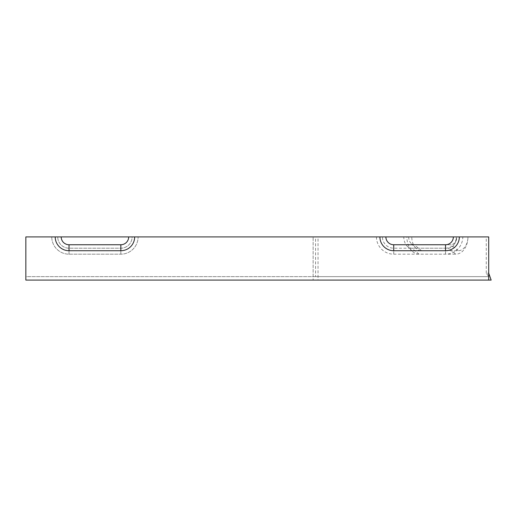 <?xml version="1.0" encoding="UTF-8"?>
<svg xmlns="http://www.w3.org/2000/svg" width="517" height="517" viewBox="0 0 517 517"><rect width="100%" height="100%" fill="white"/><g stroke="black" fill="none" stroke-linecap="round" stroke-linejoin="round"><path stroke-width="0.39" stroke-dasharray="2.58 1.94" d="M415.901 248.192A13.817 9.771 -90 0 1 411.771 236.909L456.388 236.909A7.833 5.538 90 0 1 450.85 244.748L414.214 244.748A7.833 5.538 -90 0 1 411.015 243.307L415.901 248.192A13.817 9.771 -90 0 0 421.542 250.726L458.178 250.726A13.817 9.771 -90 0 0 467.95 236.909L462.799 236.909A17.268 17.268 0 0 1 445.531 254.183L393.721 254.183A17.268 17.268 0 0 1 376.447 236.909L462.799 236.909M408.676 236.909A7.833 5.538 -90 0 0 411.015 243.307M445.531 254.183L445.531 248.199L393.721 248.199A11.29 11.29 0 0 1 382.431 236.909M445.531 248.199A11.29 11.29 0 0 0 456.821 236.909M69.026 250.726L69.026 244.748A7.833 7.833 0 0 1 61.193 236.909L55.209 236.909A13.817 13.817 0 0 0 69.026 250.726L120.842 250.726A13.817 13.817 0 0 0 134.659 236.909L138.11 236.909A17.268 17.268 0 0 1 120.842 254.183L69.026 254.183A17.268 17.268 0 0 1 51.758 236.909L132.126 236.909A11.29 11.29 0 0 1 120.842 248.199L69.026 248.199A11.29 11.29 0 0 1 57.736 236.909A11.29 11.29 0 0 0 69.026 248.199L120.842 248.199A11.29 11.29 0 0 0 132.126 236.909L51.758 236.909A17.268 17.268 0 0 0 69.026 254.183L120.842 254.183A17.268 17.268 0 0 0 138.11 236.909L376.447 236.909M488.707 236.909L488.707 276.634L486.264 273.183L488.707 273.183L488.707 236.909L467.95 236.909A17.268 12.214 -90 0 1 455.736 254.183L448.407 248.199A11.29 7.981 -90 0 0 456.388 236.909L406.885 236.909A17.268 12.214 -90 0 0 412.049 251.01A17.268 12.214 -90 0 0 419.1 254.183L455.736 254.183M315.583 276.634L313.14 276.634L313.14 280.091L313.14 236.909L313.14 276.634L25.85 276.634L25.85 273.183L25.85 276.634L488.707 276.634L315.583 276.634L315.583 236.909L318.026 236.909L318.026 280.091L25.85 280.091L25.85 236.909L51.758 236.909L25.85 236.909L25.85 273.183L25.85 236.909L55.209 236.909M419.1 254.183L411.771 248.199A11.29 7.981 90 0 1 407.163 246.131A11.29 7.981 90 0 1 403.79 236.909M406.885 236.909L315.583 236.909M486.264 273.183L486.264 236.909M69.026 244.748L120.842 244.748A7.833 7.833 0 0 0 128.675 236.909L134.659 236.909M411.771 236.909L318.026 236.909M491.15 280.091L318.026 280.091M61.193 236.909L128.675 236.909M411.771 248.199L448.407 248.199M488.707 276.634L488.707 280.091L488.707 276.634M25.85 276.634L25.85 280.091L25.85 276.634M421.542 250.726L414.214 244.748M458.178 250.726L450.85 244.748M393.721 254.183L393.721 248.199M120.842 254.183L120.842 248.199L120.842 254.183M69.026 254.183L69.026 248.199L69.026 254.183M120.842 250.726L120.842 244.748M407.163 246.131L412.049 251.01M488.487 276.634L488.707 277.577"/><path stroke-width="0.78" d="M379.905 236.909A13.817 13.817 0 0 0 393.721 250.726L445.531 250.726A13.817 13.817 0 0 0 459.348 236.909L25.85 236.909L25.85 280.091L491.15 280.091L488.707 273.183L488.707 280.091M459.348 236.909L488.707 236.909L488.707 273.183M55.209 236.909A13.817 13.817 0 0 0 69.026 250.726L120.842 250.726A13.817 13.817 0 0 0 134.659 236.909M128.675 236.909A7.833 7.833 0 0 1 120.842 244.748L69.026 244.748A7.833 7.833 0 0 1 61.193 236.909M453.364 236.909A7.833 7.833 0 0 1 445.531 244.748L393.721 244.748A7.833 7.833 0 0 1 385.882 236.909M69.026 250.726L69.026 244.748M120.842 250.726L120.842 244.748M445.531 250.726L445.531 244.748M393.721 250.726L393.721 244.748"/></g></svg>
